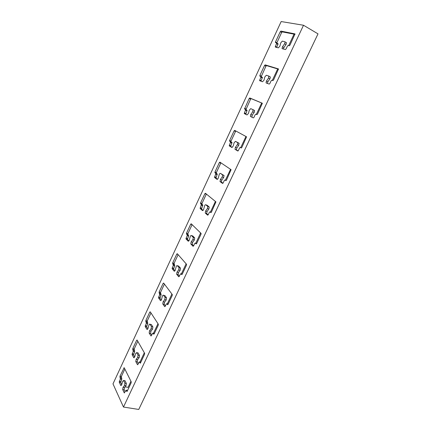 <?xml version="1.0" encoding="UTF-8"?>
<svg xmlns="http://www.w3.org/2000/svg" width="431" height="431" viewBox="0 0 431 431"><rect width="100%" height="100%" fill="white"/><g stroke="black" fill="none" stroke-linecap="round" stroke-linejoin="round"><path stroke-width="0.65" d="M123.476 407.047L138.755 409.45L318.013 33.866L303.516 25.251L123.476 407.047L112.987 383.87L281.168 21.55L303.516 25.251M137.683 352.849L138.087 352.93L139.504 355.483L139.154 357.687L137.602 359.648L137.247 361.851L138.259 363.732M137.785 341.255L134.197 348.948L134.623 351.788L133.513 354.912L134.655 357.035M124.651 380.681L125.103 380.864L126.375 383.493L126.014 385.707L124.505 387.582L124.144 389.796L125.082 391.784M124.845 369.033L121.397 376.425L121.768 379.345L120.669 382.442L121.72 384.667M150.974 324.478L151.4 324.575L152.886 326.93L152.552 329.122L150.947 331.175L150.608 333.362L151.69 335.124M150.974 312.944L147.246 320.95L147.725 323.697L146.605 326.86L147.833 328.853M163.527 295.273L165.095 297.438L164.761 299.61L163.112 301.759L162.783 303.941L164.69 306.651L165.192 306.376L166.307 304.006L166.813 303.731L167.503 304.695L168.015 304.421L172.233 295.445L172.287 294.545L163.645 283.059L163.155 283.35L159.114 292.029L159.653 294.685L158.522 297.886L160.359 300.499C160.768 300.827 161.151 300.499 161.506 299.497L162.374 296.286C162.724 295.289 163.112 294.949 163.527 295.273L164.965 295.661L166.544 297.821L166.21 299.992L164.556 302.136L164.233 304.313L165.391 305.956M164.416 284.088L160.537 292.412L161.081 295.068L159.949 298.263L161.259 300.111M177.346 265.706L179.048 267.743L178.698 269.86L176.996 272.101L176.651 274.229L178.72 276.767L179.242 276.46L180.379 274.041L180.907 273.728L181.645 274.617L182.173 274.305L186.478 265.151L186.537 264.278L177.303 253.719L176.791 254.042L172.675 262.894L173.273 265.458L172.114 268.669L174.092 271.094C174.528 271.385 174.921 271.029 175.282 270.016L176.15 266.8C176.505 265.787 176.904 265.426 177.346 265.706L178.779 266.137L180.492 268.168L180.142 270.285L178.439 272.527L178.095 274.649L179.366 276.201M178.127 254.662L174.092 263.319L174.695 265.879L173.537 269.084L174.938 270.792M191.439 235.552L193.282 237.443L192.916 239.507L191.159 241.85L190.798 243.924L193.029 246.284L193.578 245.934L194.737 243.467L195.286 243.116L196.073 243.924L196.628 243.574L201.018 234.232L201.083 233.397L191.229 223.797L190.701 224.163L186.499 233.187L186.434 234.001L187.226 234.83L187.162 235.649L185.976 238.876L188.099 241.107C188.557 241.36 188.972 240.972 189.333 239.954L190.195 236.721C190.556 235.698 190.971 235.31 191.439 235.552L192.867 236.026L194.72 237.917L194.354 239.975L192.598 242.319L192.237 244.388L193.621 245.848M192.107 224.653L187.911 233.656L187.846 234.469L188.643 235.299L188.579 236.113L187.399 239.334L188.87 240.886M205.813 204.784L207.807 206.524L207.424 208.539L205.614 210.985L205.231 213.006L207.634 215.171L208.205 214.789L209.391 212.267L209.962 211.874L210.797 212.602L211.373 212.208L215.931 201.87L205.431 193.282L204.881 193.681L200.598 202.888L200.528 203.669L201.401 204.461L200.113 208.491L202.387 210.517C202.872 210.721 203.303 210.312 203.664 209.277L204.531 206.04C204.892 205.005 205.323 204.59 205.813 204.784L207.241 205.307L209.24 207.047L208.857 209.057L207.042 211.502L206.665 213.517L208.162 214.875M204.881 193.681L206.287 194.209L202.004 203.405L201.934 204.186L202.812 204.973L201.53 208.997L203.071 210.371M220.483 173.391L222.628 174.97L222.229 176.931L220.36 179.49L220.085 181.607L222.547 183.417L223.139 182.992L224.346 180.417L224.944 179.986L225.828 180.627L226.431 180.19L231.086 169.685L219.923 162.153L219.352 162.589L214.977 171.985L214.902 172.734L215.856 173.472L214.536 177.491L216.965 179.307C217.477 179.468 217.919 179.027 218.291 177.981L219.153 174.733C219.519 173.688 219.966 173.24 220.483 173.391L224.055 175.541L223.657 177.502L221.787 180.05L221.389 182.022L222.983 183.245M219.352 162.589L220.753 163.166L216.384 172.545L216.308 173.294L217.262 174.038L215.947 178.051L217.526 179.237M235.461 141.352L237.756 142.758L237.341 144.671L235.412 147.337L234.997 149.261L237.767 151.001L238.381 150.532L239.614 147.903L240.239 147.429L241.177 147.978L241.807 147.499L246.564 136.821L234.706 130.388L234.114 130.868L229.653 140.452L229.572 141.174L230.607 141.858L229.254 145.867L231.84 147.456L233.219 146.044L234.076 142.78L235.461 141.352L239.011 143.194L238.758 145.29L236.829 147.952L236.42 149.875L238.068 150.942M234.114 130.868L235.509 131.493L231.048 141.061L230.973 141.788L232.007 142.467L230.66 146.475L232.234 147.456M253.019 109.663L254.613 110.535L254.182 112.405L252.194 115.185L251.946 117.259M262.387 103.3L251.187 98.651L250.567 99.173L245.934 109.63L244.539 108.973L245.659 109.587L244.275 113.595L247.028 114.942L248.455 113.439L249.312 110.169L250.745 108.644L253.002 109.657L252.765 111.731L250.777 114.517L250.346 116.397L253.304 117.9L253.951 117.383L255.211 114.7L255.858 114.183L256.854 114.635L257.506 114.113L262.371 103.251L249.797 97.972L249.177 98.494L244.539 108.973M245.568 109.49L247.055 110.25L245.756 114.344M268.842 76.093L270.377 76.998L269.93 78.825L267.877 81.723L267.392 83.463M278.545 69.208L266.584 65.614L265.938 66.18L261.175 76.723M260.96 76.562L262.409 77.364L260.96 81.2M286.211 42.497L286.48 42.734L286.017 44.528L283.894 47.55L283.372 49.064M294.998 34.345L282.3 31.883L281.626 32.497L276.772 43.046M276.664 42.944L278.092 43.784L276.632 47.442M130.932 381.257L128.061 387.356L125.103 386.839M294.044 34.162L288.646 45.648M277.693 68.955L272.317 80.392M261.692 103.009L256.337 114.398M245.972 136.455L240.719 147.639M230.542 169.286L225.424 180.18M215.43 201.444L210.447 212.052M200.63 232.945L195.771 243.278M186.127 263.804L181.392 273.874M171.91 294.05L167.303 303.86M157.983 323.692L153.495 333.238M144.32 352.757L139.956 362.045M137.699 357.391L136.148 359.352L135.792 361.561L137.478 364.707L137.915 364.464L138.987 362.185L139.423 361.938L140.08 363.123L140.522 362.875L144.574 354.255L144.644 353.318L137.09 340.037L136.659 340.291L132.77 348.647L133.19 351.486L132.08 354.616L133.734 357.698L134.747 356.76L135.614 353.571L136.638 352.628L138.049 355.187L137.699 357.391L139.154 357.687M124.554 385.449L123.05 387.324L122.684 389.543L124.268 392.9L126.127 390.195L126.762 391.488L127.177 391.256L131.153 382.798L131.229 381.85L124.182 367.718L119.969 376.161L120.33 379.081L119.231 382.184L120.799 385.486L121.747 384.576L122.619 381.397L123.578 380.487L124.92 383.229L124.554 385.449L126.014 385.707M151.437 326.59L151.098 328.783L149.498 330.836L149.153 333.034L150.947 335.964L151.421 335.706L152.509 333.384L152.983 333.125L153.651 334.197L154.131 333.939L158.269 325.141L158.322 324.22L150.252 311.839L149.778 312.092L145.818 320.61L146.292 323.358L145.172 326.526L146.917 329.37C147.305 329.677 147.666 329.359 147.995 328.406L148.867 325.206C149.201 324.247 149.562 323.923 149.956 324.236L151.437 326.59L152.886 326.93M158.522 297.886L159.949 298.263L158.522 297.886M162.783 303.941L164.233 304.313L162.783 303.941M268.745 76.039L268.524 78.097L266.471 81.001L266.024 82.838L269.181 84.088L269.849 83.528L271.137 80.786L271.81 80.22L272.866 80.575L273.545 80.01L278.518 68.949L265.2 64.882L264.553 65.447L259.909 75.436L259.818 76.104L261.024 76.648L259.607 80.656L262.533 81.755L264.009 80.15L264.86 76.869L266.347 75.253L268.745 76.039M284.816 41.705L285.085 41.947L284.616 43.741L282.499 46.769L282.036 48.568L285.397 49.549L286.092 48.94L287.407 46.139L288.107 45.524L289.228 45.778L289.934 45.163L295.014 33.904L280.926 31.097L280.258 31.711L275.511 41.904L275.42 42.55L276.707 43.014L275.258 47.027L278.361 47.857L279.897 46.155L280.748 42.868L282.283 41.15L284.816 41.705M126.375 383.493L124.92 383.229M125.103 380.864L123.654 380.6M121.289 385.459L120.723 385.362M120.669 382.442L119.231 382.184M120.75 381.527L119.312 381.268M121.768 379.345L120.33 379.081M121.849 378.429L120.411 378.17M121.321 377.335L119.888 377.071M121.397 376.425L119.969 376.161M124.365 368.074L123.783 367.961M127.026 391.477L126.725 391.423M127.533 390.491L126.17 390.254M124.521 392.883L124.225 392.83M124.144 389.796L122.684 389.543M124.505 387.582L123.05 387.324M139.504 355.483L138.049 355.187M138.135 353.005L136.686 352.703M134.213 357.725L133.68 357.617M133.513 354.912L132.08 354.616M133.588 354.007L132.15 353.711M134.623 351.788L133.19 351.486M134.693 350.882L133.26 350.581M134.127 349.848L132.7 349.546M134.197 348.948L132.77 348.647M137.317 340.436L136.659 340.291M140.334 363.139L140.053 363.08M140.813 362.25L139.45 361.981M137.731 364.718L137.451 364.664M137.247 361.851L135.792 361.561M137.602 359.648L136.148 359.352M150.947 331.175L149.498 330.836M152.552 329.122L151.098 328.783M150.608 333.362L149.153 333.034M154.357 333.454L153 333.141M150.538 312.281L149.778 312.092M147.246 320.95L145.818 320.61M147.181 321.838L145.753 321.499M147.79 322.808L146.357 322.469M147.725 323.697L146.292 323.358M146.669 325.965L145.236 325.631M146.605 326.86L145.172 326.526M147.38 329.446L146.89 329.332M151.421 324.608L149.977 324.268M164.556 302.136L163.112 301.759M166.21 299.992L164.761 299.61M168.171 304.087L166.813 303.731M164.049 283.598L163.155 283.35M160.537 292.412L159.114 292.029M159.061 292.902L160.483 293.285L159.061 292.908M161.135 294.19L159.707 293.807L161.135 294.19M161.081 295.068L159.653 294.685M160.003 297.379L158.576 297.002M160.795 300.612L160.359 300.499M166.538 297.816L165.089 297.433L166.544 297.821M178.439 272.527L176.996 272.101M180.142 270.285L178.698 269.86M178.127 274.687L176.678 274.272M182.259 274.121L180.907 273.728M177.879 254.382L176.791 254.042M174.092 263.319L172.675 262.894M174.049 264.181L172.626 263.761M174.738 265.011L173.316 264.591M174.695 265.879L173.273 265.458M173.596 268.238L172.174 267.818M173.553 269.106L172.131 268.685M174.469 271.207L174.092 271.094M180.454 268.12L179.01 267.694M192.598 242.319L191.159 241.85M194.354 239.975L192.916 239.507M192.296 244.469L190.858 244.005M196.633 243.553L195.286 243.116M192.086 224.637L190.701 224.163M187.911 233.656L186.499 233.187M187.878 234.507L186.461 234.038M188.616 235.261L187.199 234.793M188.579 236.113L187.162 235.649M187.458 238.515L186.041 238.052M187.426 239.372L186.003 238.914M188.412 241.209L188.099 241.107M194.65 237.831L193.217 237.357M207.042 211.502L205.614 210.985M208.857 209.057L207.424 208.539M206.756 213.636L205.323 213.124M211.292 212.354L209.962 211.874M202.004 203.405L200.598 202.888M201.983 204.24L200.571 203.728M202.764 204.919L201.352 204.402M202.742 205.759L201.325 205.242M201.6 208.211L200.183 207.699M201.573 209.051L200.156 208.545M209.137 206.923L207.71 206.406M221.787 180.05L220.36 179.49M223.657 177.502L222.229 176.931M221.518 182.168L220.085 181.607M226.232 180.497L224.944 179.986M216.384 172.545L214.977 171.985M216.367 173.37L214.967 172.804M217.202 173.962L215.796 173.402M217.186 174.792L215.78 174.232M216.023 177.292L214.611 176.732M216.006 178.122L214.595 177.561M223.921 175.385L222.498 174.819M236.829 147.952L235.412 147.337M238.758 145.29L237.341 144.671M236.576 150.053L235.154 149.438M241.441 147.952L240.239 147.429M231.048 141.061L229.653 140.452M231.048 141.869L229.648 141.26M231.926 142.381L230.526 141.772M231.926 143.194L230.526 142.586M230.736 145.743L229.335 145.139M230.73 146.556L229.33 145.953M239.011 143.194L237.594 142.575M252.194 115.185L250.777 114.517M254.182 112.405L252.765 111.731M251.187 98.651L249.797 97.972M250.567 99.173L249.177 98.494M246.015 108.935L244.625 108.278M246.968 110.95L245.573 110.288M245.756 113.552L244.355 112.895M267.877 81.723L266.471 81.001M269.93 78.825L268.524 78.097M266.584 65.614L265.2 64.882M265.938 66.18L264.553 65.447M261.294 76.147L259.909 75.436M262.323 78.033L260.933 77.321M261.084 80.694L259.694 79.983M283.894 47.55L282.499 46.769M286.017 44.528L284.616 43.741M282.3 31.883L280.926 31.097M281.626 32.497L280.258 31.711M276.885 42.674L275.511 41.904M277.995 44.431L276.616 43.66M276.729 47.146L275.35 46.376M125.028 380.745L123.578 380.487M121.17 385.551L120.799 385.486M127.56 390.443L126.127 390.195M138.087 352.93L136.638 352.628M134.127 357.778L133.734 357.698M140.829 362.218L139.423 361.938M154.363 333.438L152.983 333.125M147.337 329.467L146.917 329.37M151.4 324.575L149.956 324.236M178.095 274.649L176.651 274.229M174.032 264.16L172.615 263.74M174.754 265.033L173.332 264.612M173.537 269.084L172.114 268.669M180.492 268.168L179.048 267.743M192.237 244.388L190.798 243.924M187.846 234.469L186.434 234.001M188.643 235.299L187.226 234.83M187.399 239.334L185.976 238.876M194.72 237.917L193.282 237.443M206.665 213.517L205.231 213.006M201.934 204.186L200.528 203.669M202.812 204.973L201.401 204.461M201.53 208.997L200.113 208.491M209.24 207.047L207.807 206.524M221.389 182.022L219.961 181.456M216.308 173.294L214.902 172.734M217.262 174.038L215.856 173.472M215.947 178.051L214.536 177.491M224.055 175.541L222.628 174.97M236.42 149.875L234.997 149.261M230.973 141.788L229.572 141.174M232.007 142.467L230.607 141.858M230.66 146.475L229.254 145.867M239.178 143.378L237.756 142.758M251.763 117.06L250.346 116.397M247.055 110.25L245.659 109.587M245.67 114.253L244.275 113.595M254.613 110.535L253.202 109.862M266.913 83.291L266.024 82.838M260.2 76.298L259.818 76.104M262.409 77.364L261.024 76.648M260.028 80.872L259.607 80.656M270.377 76.998L268.976 76.265M282.591 48.875L282.036 48.568M278.092 43.784L276.707 43.014M286.48 42.734L285.085 41.947"/></g></svg>
